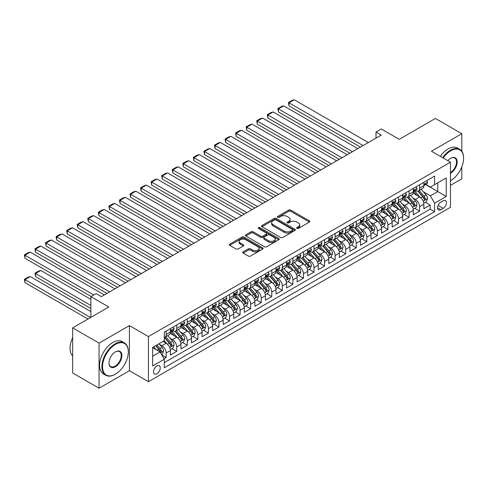 <?xml version="1.0" encoding="UTF-8"?>
<svg xmlns="http://www.w3.org/2000/svg" width="488" height="488" viewBox="0 0 488 488"><rect width="100%" height="100%" fill="white"/><g stroke="black" fill="none" stroke-linecap="round" stroke-linejoin="round"><path stroke-width="0.73" d="M296.936 228.427A1.025 0.592 0 0 0 298.388 228.427L309.398 222.064A1.464 0.848 0 0 0 309.831 221.467A1.464 0.848 0 0 0 309.398 220.869L290.744 210.096A1.464 0.848 0 0 0 288.67 210.096L277.654 216.459A1.025 0.592 0 0 0 277.355 216.873A1.025 0.592 0 0 0 277.654 217.294A1.025 0.592 0 0 0 279.106 217.294L280.533 216.471A4.691 2.708 0 0 1 287.17 216.471L288.719 217.367A4.691 2.708 0 0 1 290.098 219.283A4.691 2.708 0 0 1 288.719 221.198L287.298 222.022A1.025 0.592 0 0 0 286.999 222.443A1.025 0.592 0 0 0 287.298 222.857A1.025 0.592 0 0 0 288.75 222.857L290.171 222.034A4.691 2.708 0 0 1 296.808 222.034L298.363 222.937A4.691 2.708 0 0 1 299.736 224.846A4.691 2.708 0 0 1 298.363 226.761L296.936 227.585A1.025 0.592 0 0 0 296.637 228.006A1.025 0.592 0 0 0 296.936 228.427L296.936 227.585M156.88 373.759A4.776 2.757 120 0 0 160.003 369.544A4.776 2.757 120 0 0 159.265 365.719A4.776 2.757 120 0 0 156.88 365.951A4.776 2.757 120 0 0 153.757 370.166A4.776 2.757 120 0 0 154.489 373.991A4.776 2.757 120 0 0 156.88 373.759M243.164 251.869A1.464 0.848 0 0 0 242.737 252.467A1.464 0.848 0 0 0 243.164 253.065L248.398 256.09A1.464 0.848 0 0 0 250.472 256.09L262.703 249.026A1.464 0.848 0 0 0 263.136 248.429A1.464 0.848 0 0 0 262.703 247.831L244.049 237.058A1.464 0.848 0 0 0 241.975 237.058L229.744 244.116A1.464 0.848 0 0 0 229.311 244.72A1.464 0.848 0 0 0 229.744 245.318L236.064 248.965A1.464 0.848 0 0 0 238.138 248.965L243.372 245.946A1.464 0.848 0 0 0 243.799 245.348A1.464 0.848 0 0 0 243.372 244.75L240.236 242.939A3.922 2.263 0 0 1 239.089 241.334A3.922 2.263 0 0 1 241.511 239.242A3.922 2.263 0 0 1 245.781 239.736L258.067 246.824A3.922 2.263 0 0 1 259.213 248.429A3.922 2.263 0 0 1 256.792 250.521A3.922 2.263 0 0 1 252.522 250.027L250.472 248.849A1.464 0.848 0 0 0 248.398 248.849L243.164 251.869L243.164 253.065M461.807 151.256L461.807 133.694L435.406 118.45L399.233 139.33L381.28 128.966L376.004 132.016L381.28 135.066L101.437 296.631L96.154 293.581L90.878 296.631L90.878 317.359M99.058 343.119L99.058 388.235L129.424 370.709L129.424 325.594L99.058 343.119L72.663 327.875L108.83 306.995L90.878 296.631M129.424 325.594L148.431 336.567L450.454 162.193L450.454 207.315L148.431 381.683L148.431 336.567M461.807 133.694L431.447 151.219L450.454 162.193M280.637 237.479A1.464 0.848 0 0 0 282.711 237.479L294.941 230.415A1.464 0.848 0 0 0 295.368 229.817A1.464 0.848 0 0 0 294.941 229.22L276.281 218.447A1.464 0.848 0 0 0 274.207 218.447L261.977 225.505A1.464 0.848 0 0 0 261.55 226.103A1.464 0.848 0 0 0 261.977 226.706L280.637 237.479M258.811 228.646A1.025 0.592 0 0 1 259.854 228.793L259.854 227.573L278.825 238.522A1.464 0.848 0 0 1 279.252 239.12A1.464 0.848 0 0 1 278.825 239.718L266.588 246.782A1.464 0.848 0 0 1 264.52 246.782L245.861 236.009L245.861 234.813A1.464 0.848 0 0 0 245.434 235.411A1.464 0.848 0 0 0 245.861 236.009M245.861 234.813L251.094 231.788A1.464 0.848 0 0 1 253.168 231.788L260.732 236.161A1.464 0.848 0 0 0 262.806 236.161L266.283 234.155A1.464 0.848 0 0 0 266.71 233.557A1.464 0.848 0 0 0 266.283 232.959L258.402 228.408A1.025 0.592 0 0 1 258.103 227.994A1.025 0.592 0 0 1 258.738 227.445A1.025 0.592 0 0 1 259.854 227.573M99.058 388.235L72.663 372.997L72.663 327.875M450.454 185.361L461.807 178.809L461.807 166.872M163.98 358.741L166.17 357.478L161.79 354.947M159.295 344.18L161.949 345.711A5.972 3.447 60 0 1 166.17 353.025L170.397 350.591L170.397 355.038L176.729 351.384L171.929 348.609M169.855 338.086L172.508 339.618A5.972 3.447 60 0 1 176.729 346.931L180.956 344.491L180.956 348.944L187.294 345.284L182.488 342.509M180.414 331.986L183.067 333.517A5.972 3.447 60 0 1 187.294 340.831L191.516 338.397L191.516 342.844L197.853 339.19L193.047 336.415M190.979 325.892L193.626 327.424A5.972 3.447 60 0 1 197.853 334.738L202.075 332.298L202.075 336.75L208.413 333.09L203.606 330.315M201.538 319.793L204.185 321.324A5.972 3.447 60 0 1 208.413 328.637L212.634 326.204L212.634 330.65L218.972 326.997L214.165 324.221M212.097 313.699L214.75 315.23A5.972 3.447 60 0 1 218.972 322.544L223.199 320.104L223.199 324.557L229.531 320.897L224.73 318.121M222.656 307.599L225.31 309.13A5.972 3.447 60 0 1 229.531 316.444L233.758 314.01L233.758 318.457L240.09 314.803L235.289 312.027M233.215 301.505L235.869 303.036A5.972 3.447 60 0 1 240.09 310.35L244.317 307.91L244.317 312.363L250.655 308.703L245.848 305.927M243.78 295.405L246.428 296.936A5.972 3.447 60 0 1 250.655 304.25L254.876 301.816L254.876 306.263L261.214 302.609L256.407 299.833M254.339 289.311L256.987 290.842A5.972 3.447 60 0 1 261.214 298.156L265.435 295.716L265.435 300.169L271.773 296.509L266.966 293.733M264.899 283.211L267.552 284.742A5.972 3.447 60 0 1 271.773 292.056L275.994 289.622L275.994 294.069L282.332 290.415L277.532 287.639M275.458 277.117L278.111 278.648A5.972 3.447 60 0 1 282.332 285.962L286.56 283.522L286.56 287.975L292.892 284.315L288.091 281.539M286.017 271.017L288.67 272.548A5.972 3.447 60 0 1 292.892 279.868L297.119 277.428L297.119 281.875L303.457 278.221L298.65 275.445M296.576 264.923L299.229 266.454A5.972 3.447 60 0 1 303.457 273.768L307.678 271.328L307.678 275.781L314.016 272.121L309.209 269.346M307.141 258.823L309.788 260.354A5.972 3.447 60 0 1 314.016 267.674L318.237 265.234L318.237 269.681L324.575 266.027L319.768 263.252M317.7 252.729L320.348 254.26A5.972 3.447 60 0 1 324.575 261.574L328.796 259.134L328.796 263.587L335.134 259.927L330.327 257.152M328.259 246.629L330.913 248.16A5.972 3.447 60 0 1 335.134 255.48L339.361 253.04L339.361 257.487L345.693 253.833L340.892 251.058M338.818 240.535L341.472 242.066A5.972 3.447 60 0 1 345.693 249.38L349.92 246.94L349.92 251.393L356.258 247.733L351.451 244.958M349.377 234.435L352.031 235.966A5.972 3.447 60 0 1 356.258 243.286L360.48 240.846L360.48 245.293L366.817 241.639L362.011 238.864M359.943 228.341L362.59 229.872A5.972 3.447 60 0 1 366.817 237.186L371.039 234.746L371.039 239.199L377.376 235.539L372.57 232.764M370.502 222.241L373.149 223.772A5.972 3.447 60 0 1 377.376 231.092L381.598 228.652L381.598 233.099L387.936 229.445L383.129 226.67M381.061 216.147L383.714 217.679A5.972 3.447 60 0 1 387.936 224.992L392.163 222.552L392.163 227.005L398.495 223.345L393.694 220.57M391.62 210.047L394.274 211.579A5.972 3.447 60 0 1 398.495 218.899L402.722 216.459L402.722 220.905L409.054 217.251L404.253 214.476M402.179 203.954L404.833 205.485A5.972 3.447 60 0 1 409.054 212.799L413.281 210.359L413.281 214.811L419.619 211.151L419.619 206.705A5.972 3.447 -120 0 0 415.392 199.385L412.738 197.853M414.812 208.376L419.619 211.151M170.397 350.591A5.972 3.447 -120 0 0 166.17 343.271L163.004 341.441M180.956 344.491A5.972 3.447 -120 0 0 176.729 337.178L170.202 333.408M191.516 338.397A5.972 3.447 -120 0 0 187.294 331.077L180.761 327.308M202.075 332.298A5.972 3.447 -120 0 0 197.853 324.984L191.32 321.214M212.634 326.204A5.972 3.447 -120 0 0 208.413 318.884L201.879 315.114M223.199 320.104A5.972 3.447 -120 0 0 218.972 312.79L212.439 309.02M233.758 314.01A5.972 3.447 -120 0 0 229.531 306.69L223.004 302.92M244.317 307.91A5.972 3.447 -120 0 0 240.09 300.596L233.563 296.826M254.876 301.816A5.972 3.447 -120 0 0 250.655 294.496L244.122 290.726M265.435 295.716A5.972 3.447 -120 0 0 261.214 288.402L254.681 284.632M275.994 289.622A5.972 3.447 -120 0 0 271.773 282.302L265.24 278.532M286.56 283.522A5.972 3.447 -120 0 0 282.332 276.208L275.805 272.438M297.119 277.428A5.972 3.447 -120 0 0 292.892 270.108L286.364 266.338M307.678 271.328A5.972 3.447 -120 0 0 303.457 264.014L296.924 260.244M318.237 265.234A5.972 3.447 -120 0 0 314.016 257.914L307.483 254.144M328.796 259.134A5.972 3.447 -120 0 0 324.575 251.82L318.042 248.05M339.361 253.04A5.972 3.447 -120 0 0 335.134 245.72L328.607 241.95M349.92 246.94A5.972 3.447 -120 0 0 345.693 239.626L339.166 235.856M360.48 240.846A5.972 3.447 -120 0 0 356.258 233.526L349.725 229.756M371.039 234.746A5.972 3.447 -120 0 0 366.817 227.432L360.284 223.663M381.598 228.652A5.972 3.447 -120 0 0 377.376 221.332L370.843 217.563M392.163 222.552A5.972 3.447 -120 0 0 387.936 215.239L381.402 211.469M402.722 216.459A5.972 3.447 -120 0 0 398.495 209.139L391.968 205.369M413.281 210.359A5.972 3.447 -120 0 0 409.054 203.045L402.527 199.275M443.165 200.788L440.841 202.13A4.63 2.672 120 0 0 437.815 206.21A4.63 2.672 120 0 0 438.529 209.919A4.63 2.672 120 0 0 440.841 209.688L443.165 208.352A4.63 2.672 120 0 0 446.191 204.271A4.63 2.672 120 0 0 445.483 200.562A4.63 2.672 120 0 0 443.165 200.788M152.653 356.197L160.046 351.927L164.273 359.247L164.273 367.781L434.613 211.701L434.613 203.167L430.385 195.853L423.303 191.76M164.273 359.247L152.653 365.951L152.653 347.419L164.273 340.709L164.273 332.175L434.613 176.095L434.613 184.629L446.227 177.925L446.227 196.457L434.613 203.167M172.453 330.803L172.508 330.834A5.972 3.447 60 0 0 175.497 331.132L179.718 328.692A5.972 3.447 -120 0 0 180.956 325.96L180.956 322.544M183.012 324.709L183.067 324.74A5.972 3.447 60 0 0 186.056 325.032L190.277 322.592A5.972 3.447 -120 0 0 191.516 319.86L191.516 316.444M193.571 318.609L193.626 318.64A5.972 3.447 60 0 0 196.615 318.939L200.836 316.498A5.972 3.447 -120 0 0 202.075 313.766L202.075 310.35M204.13 312.515L204.185 312.546A5.972 3.447 60 0 0 207.174 312.839L211.402 310.399A5.972 3.447 -120 0 0 212.634 307.666L212.634 304.25M214.696 306.415L214.75 306.446A5.972 3.447 60 0 0 217.733 306.745L221.961 304.305A5.972 3.447 -120 0 0 223.199 301.572L223.199 298.156M225.255 300.321L225.31 300.352A5.972 3.447 60 0 0 228.292 300.645L232.52 298.205A5.972 3.447 -120 0 0 233.758 295.472L233.758 292.056M235.814 294.221L235.869 294.252A5.972 3.447 60 0 0 238.858 294.551L243.079 292.111A5.972 3.447 -120 0 0 244.317 289.378L244.317 285.962M246.373 288.127L246.428 288.158A5.972 3.447 60 0 0 249.417 288.451L253.638 286.011A5.972 3.447 -120 0 0 254.876 283.278L254.876 279.862M256.932 282.027L256.987 282.058A5.972 3.447 60 0 0 259.976 282.357L264.197 279.917A5.972 3.447 -120 0 0 265.435 277.184L265.435 273.768M267.491 275.933L267.552 275.964A5.972 3.447 60 0 0 270.535 276.257L274.762 273.823A5.972 3.447 -120 0 0 275.994 271.084L275.994 267.668M278.056 269.834L278.111 269.864A5.972 3.447 60 0 0 281.094 270.163L285.321 267.723A5.972 3.447 -120 0 0 286.56 264.99L286.56 261.574M288.615 263.74L288.67 263.77A5.972 3.447 60 0 0 291.659 264.063L295.88 261.629A5.972 3.447 -120 0 0 297.119 258.89L297.119 255.474M299.174 257.64L299.229 257.67A5.972 3.447 60 0 0 302.218 257.969L306.44 255.529A5.972 3.447 -120 0 0 307.678 252.796L307.678 249.38M309.734 251.546L309.788 251.576A5.972 3.447 60 0 0 312.777 251.869L316.999 249.435A5.972 3.447 -120 0 0 318.237 246.696L318.237 243.286M320.293 245.446L320.348 245.476A5.972 3.447 60 0 0 323.337 245.775L327.564 243.335A5.972 3.447 -120 0 0 328.796 240.602L328.796 237.186M330.858 239.352L330.913 239.382A5.972 3.447 60 0 0 333.896 239.675L338.123 237.241A5.972 3.447 -120 0 0 339.361 234.502L339.361 231.092M341.417 233.252L341.472 233.282A5.972 3.447 60 0 0 344.455 233.581L348.682 231.141A5.972 3.447 -120 0 0 349.92 228.408L349.92 224.992M351.976 227.158L352.031 227.188A5.972 3.447 60 0 0 355.02 227.481L359.241 225.047A5.972 3.447 -120 0 0 360.48 222.308L360.48 218.899M362.535 221.058L362.59 221.088A5.972 3.447 60 0 0 365.579 221.387L369.8 218.947A5.972 3.447 -120 0 0 371.039 216.214L371.039 212.799M373.094 214.964L373.149 214.994A5.972 3.447 60 0 0 376.138 215.287L380.365 212.853A5.972 3.447 -120 0 0 381.598 210.114L381.598 206.705M383.66 208.864L383.714 208.894A5.972 3.447 60 0 0 386.697 209.193L390.925 206.753A5.972 3.447 -120 0 0 392.163 204.021L392.163 200.605M394.219 202.77L394.274 202.801A5.972 3.447 60 0 0 397.256 203.093L401.484 200.659A5.972 3.447 -120 0 0 402.722 197.921L402.722 194.511M404.778 196.67L404.833 196.701A5.972 3.447 60 0 0 407.822 196.999L412.043 194.559A5.972 3.447 -120 0 0 413.281 191.827L413.281 188.411M164.273 362.663L430.178 209.139L430.178 205.058L423.84 208.711L423.84 204.265A5.972 3.447 -120 0 0 419.619 196.945L413.086 193.175M415.337 190.576L415.392 190.607A5.972 3.447 -120 0 0 418.381 190.899A5.972 3.447 -120 0 0 419.619 188.167L419.619 184.751M418.381 190.899L422.602 188.466A5.972 3.447 -120 0 0 423.84 185.727L423.84 182.317M166.17 331.077L166.17 334.493A5.972 3.447 60 0 1 164.932 337.226A5.972 3.447 60 0 1 164.273 337.47M164.932 337.226L169.159 334.786A5.972 3.447 -120 0 0 170.397 332.053L170.397 328.637M176.729 324.984L176.729 328.394A5.972 3.447 60 0 1 175.497 331.132M187.294 318.884L187.294 322.3A5.972 3.447 60 0 1 186.056 325.032M197.853 312.79L197.853 316.2A5.972 3.447 60 0 1 196.615 318.939M208.413 306.69L208.413 310.106A5.972 3.447 60 0 1 207.174 312.839M218.972 300.596L218.972 304.006A5.972 3.447 60 0 1 217.733 306.745M229.531 294.496L229.531 297.912A5.972 3.447 60 0 1 228.292 300.645M240.09 288.402L240.09 291.812A5.972 3.447 60 0 1 238.858 294.551M250.655 282.302L250.655 285.718A5.972 3.447 60 0 1 249.417 288.451M261.214 276.208L261.214 279.618A5.972 3.447 60 0 1 259.976 282.357M271.773 270.108L271.773 273.524A5.972 3.447 60 0 1 270.535 276.257M282.332 264.014L282.332 267.43A5.972 3.447 60 0 1 281.094 270.163M292.892 257.914L292.892 261.33A5.972 3.447 60 0 1 291.659 264.063M303.457 251.82L303.457 255.236A5.972 3.447 60 0 1 302.218 257.969M314.016 245.72L314.016 249.136A5.972 3.447 60 0 1 312.777 251.869M324.575 239.626L324.575 243.042A5.972 3.447 60 0 1 323.337 245.775M335.134 233.526L335.134 236.942A5.972 3.447 60 0 1 333.896 239.675M345.693 227.432L345.693 230.848A5.972 3.447 60 0 1 344.455 233.581M356.258 221.332L356.258 224.748A5.972 3.447 60 0 1 355.02 227.481M366.817 215.239L366.817 218.654A5.972 3.447 60 0 1 365.579 221.387M377.376 209.139L377.376 212.554A5.972 3.447 60 0 1 376.138 215.287M387.936 203.045L387.936 206.461A5.972 3.447 60 0 1 386.697 209.193M398.495 196.945L398.495 200.361A5.972 3.447 60 0 1 397.256 203.093M409.054 190.851L409.054 194.267A5.972 3.447 60 0 1 407.822 196.999M409.054 212.799L409.054 217.251M398.495 218.899L398.495 223.345M387.936 224.992L387.936 229.445M377.376 231.092L377.376 235.539M366.817 237.186L366.817 241.639M356.258 243.286L356.258 247.733M345.693 249.38L345.693 253.833M335.134 255.48L335.134 259.927M324.575 261.574L324.575 266.027M314.016 267.674L314.016 272.121M303.457 273.768L303.457 278.221M292.892 279.868L292.892 284.315M282.332 285.962L282.332 290.415M271.773 292.056L271.773 296.509M261.214 298.156L261.214 302.609M250.655 304.25L250.655 308.703M240.09 310.35L240.09 314.803M229.531 316.444L229.531 320.897M218.972 322.544L218.972 326.997M208.413 328.637L208.413 333.09M197.853 334.738L197.853 339.19M187.294 340.831L187.294 345.284M176.729 346.931L176.729 351.384M166.17 353.025L166.17 357.478M160.046 351.927L152.653 347.663M430.385 195.853L437.779 191.583L437.779 182.805L446.227 177.925M425.688 184.598L446.227 196.457M425.896 184.476L430.385 187.069L434.613 184.629M129.424 370.709L148.431 381.683M376.004 132.016L376.004 138.11M425.371 202.282L430.178 205.058M430.178 209.139L434.613 211.701M297.344 228.567L298.363 227.981A4.691 2.708 0 0 0 299.736 226.066L299.736 224.846M290.098 219.283L290.098 220.503A4.691 2.708 0 0 1 288.719 222.418L287.707 223.004M309.398 220.869L309.398 222.064L290.744 211.316A1.464 0.848 0 0 0 288.67 211.316L278.069 217.441M294.941 229.22L294.941 230.415L276.281 219.667A1.464 0.848 0 0 0 274.207 219.667L261.995 226.713M292.349 230.232A1.025 0.592 0 0 0 292.647 229.817A1.025 0.592 0 0 0 292.349 229.397L275.97 219.942A1.025 0.592 0 0 0 274.518 219.942L273.018 220.808A4.691 2.708 0 0 0 271.645 222.723A4.691 2.708 0 0 0 273.018 224.639L284.211 231.105A4.691 2.708 0 0 0 290.848 231.105L292.349 230.232L292.349 231.452A1.025 0.592 0 0 0 292.647 231.037L292.647 229.817M271.645 222.723L271.645 223.943A4.691 2.708 0 0 0 273.018 225.859L273.018 224.639M292.349 231.452L290.848 232.325A4.691 2.708 0 0 1 284.211 232.325L273.018 225.859M245.879 236.021L251.094 233.008L251.094 231.788M266.71 233.557L266.71 234.777A1.464 0.848 0 0 1 266.283 235.375L262.806 237.381A1.464 0.848 0 0 1 260.732 237.381L253.168 233.008A1.464 0.848 0 0 0 251.094 233.008M259.854 228.793L278.8 239.73M268.589 240.694A3.922 2.263 0 0 0 272.859 241.182A3.922 2.263 0 0 0 275.281 239.089A3.922 2.263 0 0 0 274.134 237.491L269.803 234.99A1.464 0.848 0 0 0 267.729 234.99L264.258 236.997A1.464 0.848 0 0 0 263.831 237.595A1.464 0.848 0 0 0 264.258 238.193L268.589 240.694L268.589 241.914A3.922 2.263 0 0 0 272.859 242.402A3.922 2.263 0 0 0 275.281 240.309L275.281 239.089M263.831 237.595L263.831 238.815A1.464 0.848 0 0 0 264.258 239.413L264.258 238.193M268.589 241.914L264.258 239.413M259.213 248.429L259.213 249.649A3.922 2.263 0 0 1 256.792 251.741A3.922 2.263 0 0 1 252.522 251.247L250.472 250.063A1.464 0.848 0 0 0 248.398 250.063L243.183 253.077M239.089 241.334L239.089 242.554A3.922 2.263 0 0 0 240.236 244.159L240.236 242.939M243.372 244.75L243.372 245.946L240.236 244.159M262.703 247.831L262.703 249.026L244.049 238.278A1.464 0.848 0 0 0 241.975 238.278L229.763 245.33M423.755 203.215L426.481 201.642L427.537 198.592A3.959 2.288 -120 0 0 425.993 194.877L421.168 189.289M420.205 197.335L414.69 190.948M288.988 130.247L339.306 159.301L267.863 118.053L267.284 114.668L270.98 112.533L273.146 111.953L267.863 115.003L267.863 118.053M417.063 195.474L413.867 191.766A9.486 5.478 -120 0 0 413.568 191.436M417.844 191.119L422.724 196.768A3.959 2.288 60 0 1 424.133 199.494C424.725 200.287 425.152 200.043 425.402 198.762A3.959 2.288 -120 0 0 423.987 196.036L419.161 190.448M418.131 191.028L423.37 197.097A2.019 1.165 60 0 1 423.883 197.884L425.402 198.762M424.133 199.494L424.42 199.964M363.066 145.583L288.988 102.809L288.988 105.859L360.425 147.108M426.64 180.7L427.537 182.256A3.959 2.288 60 0 1 426.719 184.006L424.712 185.166A3.959 2.288 -120 0 0 425.402 184.251L425.316 183.903M368.349 142.533L294.264 99.766L288.988 102.809L288.408 102.474L292.105 100.339L294.264 99.766M423.974 185.349L423.987 185.349A3.959 2.288 -120 0 0 424.712 185.166M424.889 183.958L425.402 184.251C425.152 183.653 424.731 183.897 424.133 184.982A3.959 2.288 60 0 1 423.84 185.544M288.988 105.859L288.408 102.474M450.454 180.725A18.221 10.516 120 0 0 450.717 180.578L450.717 180.578A18.221 10.516 120 0 0 463.6 158.264A18.221 10.516 120 0 0 450.717 150.822A18.221 10.516 120 0 0 443.177 157.99M442.634 157.679A18.666 10.779 -60 0 1 450.4 150.273A18.666 10.779 -60 0 1 459.733 149.352A18.666 10.779 -60 0 1 463.6 157.899A18.666 10.779 -60 0 1 463.6 158.081M447.85 160.692A9.107 5.258 -60 0 1 450.717 158.264A9.107 5.258 -60 0 1 457.158 161.979A9.107 5.258 -60 0 1 450.717 173.136A9.107 5.258 -60 0 1 450.454 173.283M440.31 156.337A18.666 10.779 -60 0 1 448.075 148.931A18.666 10.779 -60 0 1 457.409 148.01L459.733 149.352M450.454 172.557A8.662 5.002 120 0 0 456.066 164.926A8.662 5.002 120 0 0 454.731 158.014A8.662 5.002 120 0 0 450.558 158.356M115.113 374.339L115.43 374.156A18.221 10.516 120 0 0 128.314 351.836A18.221 10.516 120 0 0 115.43 344.4A18.221 10.516 120 0 0 102.547 366.714A18.221 10.516 120 0 0 115.43 374.156L115.113 374.339A18.666 10.779 -60 0 1 105.78 375.26A18.666 10.779 -60 0 1 102.919 360.303A18.666 10.779 -60 0 1 115.113 343.851A18.666 10.779 -60 0 1 124.446 342.93A18.666 10.779 -60 0 1 128.314 351.476A18.666 10.779 -60 0 1 128.314 351.659M115.43 366.714A9.107 5.258 -60 0 1 108.989 362.999A9.107 5.258 -60 0 1 115.43 351.836L115.43 351.836A9.107 5.258 -60 0 1 121.872 355.557A9.107 5.258 -60 0 1 115.43 366.714M108.989 362.81A8.662 5.002 120 0 0 110.782 366.598A8.662 5.002 120 0 0 115.113 366.165A8.662 5.002 120 0 0 120.774 358.534A8.662 5.002 120 0 0 119.444 351.592A8.662 5.002 120 0 0 115.272 351.933M105.78 375.26L103.456 373.918A18.666 10.779 -60 0 1 100.595 358.961A18.666 10.779 -60 0 1 112.789 342.509A18.666 10.779 -60 0 1 122.122 341.588L124.446 342.93M72.663 355.923A18.666 10.779 -60 0 1 72.663 337.635M413.19 209.315L415.922 207.742L416.978 204.692A3.959 2.288 -120 0 0 415.434 200.977L410.609 195.389M409.645 203.429L404.131 197.048M278.428 136.341L328.747 165.395L257.304 124.147L256.725 120.768L260.421 118.633L262.587 118.053L257.304 121.103L257.304 124.147M406.504 201.568L403.301 197.866A9.486 5.478 -120 0 0 403.009 197.536M407.279 197.213L412.159 202.862A3.959 2.288 60 0 1 413.574 205.588C414.166 206.387 414.587 206.143 414.837 204.856A3.959 2.288 -120 0 0 413.428 202.13L408.602 196.548M407.565 197.121L412.811 203.191A2.019 1.165 60 0 1 413.318 203.984L414.837 204.856M413.574 205.588L413.861 206.058M402.63 215.409L405.363 213.835L406.419 210.786A3.959 2.288 -120 0 0 404.875 207.071L400.05 201.483M399.08 209.529L393.566 203.142M267.863 142.441L318.188 171.495L246.745 130.247L246.166 126.862L249.862 124.727L252.028 124.147L246.745 127.197L246.745 130.247M395.945 207.668L392.742 203.96A9.486 5.478 -120 0 0 392.45 203.63M396.72 203.313L401.6 208.962A3.959 2.288 60 0 1 403.015 211.688C403.606 212.481 404.027 212.237 404.277 210.956A3.959 2.288 -120 0 0 402.868 208.23L398.043 202.642M397.006 203.215L402.252 209.291A2.019 1.165 60 0 1 402.759 210.078L404.277 210.956M403.015 211.688L403.301 212.158M392.071 221.509L394.798 219.935L395.853 216.886A3.959 2.288 -120 0 0 394.316 213.171L389.491 207.583M388.521 215.623L383.007 209.242M257.304 148.535L307.623 177.589L236.186 136.341L235.606 132.962L239.303 130.827L241.469 130.247L236.186 133.297L236.186 136.341M385.386 213.762L382.183 210.06A9.486 5.478 -120 0 0 381.89 209.73M386.16 209.407L391.04 215.055A3.959 2.288 60 0 1 392.45 217.782C393.047 218.581 393.468 218.337 393.718 217.05A3.959 2.288 -120 0 0 392.309 214.323L387.484 208.742M386.447 209.315L391.693 215.385A2.019 1.165 60 0 1 392.2 216.178L393.718 217.05M392.45 217.782L392.742 218.252M381.512 227.603L384.239 226.029L385.294 222.979A3.959 2.288 -120 0 0 383.757 219.264L378.932 213.677M377.962 221.723L372.448 215.336M246.745 154.635L297.064 183.689M374.827 219.862L371.624 216.154A9.486 5.478 -120 0 0 371.331 215.824M375.601 215.507L380.481 221.155A3.959 2.288 60 0 1 381.89 223.882C382.488 224.675 382.909 224.431 383.159 223.15A3.959 2.288 -120 0 0 381.75 220.424L376.925 214.836M375.888 215.409L381.134 221.485A2.019 1.165 60 0 1 381.64 222.272L383.159 223.15M381.89 223.882L382.177 224.352M352.507 151.677L278.428 108.909L278.428 111.953L349.865 153.202M416.081 186.794L416.978 188.35A3.959 2.288 60 0 1 416.154 190.1L414.153 191.259A3.959 2.288 -120 0 0 414.837 190.351L414.757 189.997M357.789 148.626L283.705 105.859L278.428 108.909L277.843 108.574L281.539 106.439L283.705 105.859M413.415 191.442L413.428 191.442A3.959 2.288 -120 0 0 414.153 191.259M414.33 190.052L414.837 190.351C414.593 189.753 414.166 189.997 413.574 191.082A3.959 2.288 60 0 1 413.281 191.644M278.428 111.953L277.843 108.574M341.948 157.776L267.284 114.668M405.516 192.894L406.419 194.45A3.959 2.288 60 0 1 405.595 196.2L403.588 197.359A3.959 2.288 -120 0 0 404.277 196.444L404.198 196.097M347.224 154.726L273.146 111.953M402.85 197.542L402.868 197.542A3.959 2.288 -120 0 0 403.588 197.359M403.771 196.152L404.277 196.444C404.027 195.847 403.606 196.091 403.015 197.176A3.959 2.288 60 0 1 402.722 197.738M331.389 163.87L256.725 120.768M394.957 198.988L395.853 200.544A3.959 2.288 60 0 1 395.036 202.294L393.029 203.453A3.959 2.288 -120 0 0 393.718 202.544L393.633 202.191M336.665 160.82L262.587 118.053M392.291 203.636L392.309 203.636A3.959 2.288 -120 0 0 393.029 203.453M393.206 202.245L393.718 202.544C393.468 201.947 393.047 202.191 392.45 203.276A3.959 2.288 60 0 1 392.163 203.838M320.823 169.97L246.166 126.862M384.398 205.088L385.294 206.644A3.959 2.288 60 0 1 384.477 208.394L382.47 209.553A3.959 2.288 -120 0 0 383.159 208.638L383.074 208.291M326.106 166.92L252.028 124.147M381.732 209.736L381.75 209.736A3.959 2.288 -120 0 0 382.47 209.553M382.647 208.346L383.159 208.638C382.909 208.041 382.488 208.284 381.89 209.37A3.959 2.288 60 0 1 381.598 209.931M370.953 233.703L373.68 232.129L374.735 229.079A3.959 2.288 -120 0 0 373.192 225.364L368.367 219.777M367.403 227.817L361.889 221.436M236.186 160.729L286.505 189.783L215.068 148.535L214.482 145.156L218.179 143.021L220.344 142.441L215.068 145.491L215.068 148.535M364.261 225.956L361.065 222.254A9.486 5.478 -120 0 0 360.772 221.924M365.042 221.601L369.922 227.249A3.959 2.288 60 0 1 371.331 229.976C371.929 230.775 372.35 230.531 372.6 229.244A3.959 2.288 -120 0 0 371.185 226.517L366.36 220.936M365.329 221.509L370.569 227.579A2.019 1.165 60 0 1 371.081 228.372L372.6 229.244M371.331 229.976L371.618 230.446M310.264 176.064L235.606 132.962M373.839 211.182L374.735 212.737A3.959 2.288 60 0 1 373.918 214.488L371.911 215.647A3.959 2.288 -120 0 0 372.6 214.738L372.515 214.384M315.547 173.014L241.469 130.247M371.173 215.83L371.185 215.83A3.959 2.288 -120 0 0 371.911 215.647M372.088 214.439L372.6 214.738C372.35 214.141 371.929 214.384 371.331 215.464A3.959 2.288 60 0 1 371.039 216.031M360.388 239.797L363.121 238.223L364.176 235.173A3.959 2.288 -120 0 0 362.633 231.458L357.808 225.871M356.844 233.917L351.329 227.53M225.627 166.829L275.946 195.877L204.502 154.635L203.923 151.249L207.62 149.114L209.785 148.535L204.502 151.585L204.502 154.635M353.702 232.056L350.506 228.347A9.486 5.478 -120 0 0 350.207 228.018M354.477 227.701L359.363 233.349A3.959 2.288 60 0 1 360.772 236.076C361.364 236.869 361.791 236.625 362.041 235.344A3.959 2.288 -120 0 0 360.626 232.617L355.801 227.03M354.77 227.603L360.01 233.679A2.019 1.165 60 0 1 360.516 234.466L362.041 235.344M360.772 236.076L361.059 236.546M299.705 182.164L225.627 139.391L225.627 142.441L297.064 183.683M363.279 217.282L364.176 218.838A3.959 2.288 60 0 1 363.359 220.588L361.352 221.741A3.959 2.288 -120 0 0 362.041 220.832L361.956 220.478M304.988 179.114L230.903 136.341L225.627 139.391L225.047 139.056L228.738 136.921L230.903 136.341M360.614 221.93L360.626 221.93A3.959 2.288 -120 0 0 361.352 221.741M361.529 220.539L362.041 220.832C361.791 220.234 361.37 220.478 360.772 221.564A3.959 2.288 60 0 1 360.48 222.125M225.627 142.441L225.047 139.056M349.829 245.897L352.562 244.317L353.617 241.273A3.959 2.288 -120 0 0 352.074 237.558L347.249 231.971M346.285 240.011L340.77 233.624M215.068 172.923L265.387 201.977L193.943 160.729L193.364 157.349L197.06 155.214L199.226 154.635L193.943 157.685L193.943 160.729M343.143 238.15L339.941 234.447A9.486 5.478 -120 0 0 339.648 234.118M343.918 233.795L348.798 239.443A3.959 2.288 60 0 1 350.213 242.17C350.805 242.969 351.226 242.725 351.476 241.438A3.959 2.288 -120 0 0 350.067 238.711L345.242 233.13M344.205 233.703L349.451 239.773A2.019 1.165 60 0 1 349.957 240.566L351.476 241.438M350.213 242.17L350.5 242.64M289.146 188.258L214.482 145.156M352.72 223.376L353.617 224.931A3.959 2.288 60 0 1 352.793 226.682L350.787 227.841A3.959 2.288 -120 0 0 351.476 226.932L351.397 226.578M294.423 185.208L220.344 142.441M350.048 228.024L350.067 228.024A3.959 2.288 -120 0 0 350.787 227.841M350.97 226.633L351.476 226.932C351.232 226.334 350.805 226.578 350.213 227.658A3.959 2.288 60 0 1 349.92 228.225M339.27 251.991L341.996 250.417L343.052 247.367A3.959 2.288 -120 0 0 341.515 243.652L336.69 238.065M335.72 246.111L330.205 239.724M204.502 179.023L254.821 208.071L183.384 166.829L182.805 163.443L186.501 161.308L188.667 160.729L183.384 163.779L183.384 166.829M332.584 244.25L329.382 240.541A9.486 5.478 -120 0 0 329.089 240.212M333.359 239.895L338.239 245.543A3.959 2.288 60 0 1 339.648 248.27C340.246 249.063 340.667 248.819 340.917 247.538A3.959 2.288 -120 0 0 339.508 244.811L334.683 239.224M333.646 239.797L338.892 245.873A2.019 1.165 60 0 1 339.398 246.66L340.917 247.538M339.648 248.27L339.941 248.74M278.587 194.358L203.923 151.249M342.155 229.476L343.052 231.031A3.959 2.288 60 0 1 342.234 232.782L340.228 233.935A3.959 2.288 -120 0 0 340.917 233.026L340.837 232.672M283.863 191.308L209.785 148.535M339.489 234.124L339.508 234.124A3.959 2.288 -120 0 0 340.228 233.935M340.404 232.733L340.917 233.026C340.667 232.428 340.246 232.672 339.648 233.758A3.959 2.288 60 0 1 339.361 234.319M328.711 258.091L331.437 256.511L332.493 253.467A3.959 2.288 -120 0 0 330.955 249.752L326.13 244.165M325.16 252.204L319.646 245.818M193.943 185.117L244.262 214.171L172.825 172.923L172.246 169.543L175.942 167.408L178.102 166.829L172.825 169.879L172.825 172.923M322.025 250.344L318.823 246.641A9.486 5.478 -120 0 0 318.53 246.312M322.8 245.989L327.68 251.637A3.959 2.288 60 0 1 329.089 254.364C329.687 255.163 330.108 254.919 330.358 253.632A3.959 2.288 -120 0 0 328.949 250.905L324.123 245.324M323.087 245.897L328.332 251.967A2.019 1.165 60 0 1 328.839 252.76L330.358 253.632M329.089 254.364L329.376 254.834M268.022 200.452L193.364 157.349M331.596 235.57L332.493 237.125A3.959 2.288 60 0 1 331.675 238.876L329.668 240.035A3.959 2.288 -120 0 0 330.358 239.126L330.272 238.772M273.304 197.402L199.226 154.635M328.93 240.218L328.949 240.218A3.959 2.288 -120 0 0 329.668 240.035M329.845 238.827L330.358 239.126C330.108 238.528 329.687 238.772 329.089 239.852A3.959 2.288 60 0 1 328.796 240.419M318.152 264.185L320.878 262.611L321.934 259.561A3.959 2.288 -120 0 0 320.39 255.846L315.565 250.259M314.601 258.304L309.087 251.918M183.384 191.217L233.703 220.265L162.266 179.023L161.68 175.637L165.377 173.502L167.543 172.923L162.266 175.973L162.266 179.023M311.466 256.444L308.264 252.735A9.486 5.478 -120 0 0 307.971 252.406M312.241 252.089L317.121 257.737A3.959 2.288 60 0 1 318.53 260.464C319.128 261.257 319.548 261.013 319.799 259.732A3.959 2.288 -120 0 0 318.389 257.005L313.564 251.418M312.527 251.991L317.767 258.067A2.019 1.165 60 0 1 318.28 258.853L319.799 259.732M318.53 260.464L318.816 260.934M257.463 206.552L182.805 163.443M321.037 241.67L321.934 243.219A3.959 2.288 60 0 1 321.116 244.976L319.109 246.129A3.959 2.288 -120 0 0 319.799 245.22L319.713 244.866M262.745 203.502L188.667 160.729M318.371 246.318L318.389 246.318A3.959 2.288 -120 0 0 319.109 246.129M319.286 244.927L319.799 245.22C319.548 244.622 319.128 244.866 318.53 245.952A3.959 2.288 60 0 1 318.237 246.513M307.586 270.285L310.319 268.705L311.375 265.661A3.959 2.288 -120 0 0 309.831 261.94L305.006 256.359M304.042 264.398L298.528 258.012M172.825 197.311L223.144 226.365L151.701 185.117L151.121 181.737L154.818 179.602L156.984 179.023L151.701 182.073L151.701 185.117M300.901 262.538L297.704 258.835A9.486 5.478 -120 0 0 297.406 258.506M301.682 258.183L306.562 263.831A3.959 2.288 60 0 1 307.971 266.558C308.562 267.357 308.989 267.113 309.239 265.826A3.959 2.288 -120 0 0 307.824 263.099L302.999 257.518M301.968 258.091L307.208 264.161A2.019 1.165 60 0 1 307.721 264.947L309.239 265.826M307.971 266.558L308.257 267.027M246.904 212.646L172.246 169.543M310.478 247.764L311.375 249.319A3.959 2.288 60 0 1 310.557 251.07L308.55 252.229A3.959 2.288 -120 0 0 309.239 251.314L309.154 250.966M252.186 209.596L178.102 166.829M307.812 252.412L307.824 252.412A3.959 2.288 -120 0 0 308.55 252.229M308.727 251.021L309.239 251.314C308.989 250.722 308.569 250.966 307.971 252.046A3.959 2.288 60 0 1 307.678 252.613M297.027 276.379L299.76 274.805L300.815 271.755A3.959 2.288 -120 0 0 299.272 268.04L294.447 262.452M293.483 270.498L287.969 264.112M162.266 203.411L212.585 232.459L141.142 191.217L140.562 187.831L144.259 185.696L146.424 185.117L141.142 188.167L141.142 191.217M290.342 268.638L287.139 264.929A9.486 5.478 -120 0 0 286.846 264.6M291.116 264.282L295.996 269.931A3.959 2.288 60 0 1 297.412 272.658C298.003 273.451 298.424 273.207 298.674 271.926A3.959 2.288 -120 0 0 297.265 269.199L292.44 263.611M291.403 264.185L296.649 270.26A2.019 1.165 60 0 1 297.155 271.047L298.674 271.926M297.412 272.658L297.698 273.127M236.344 218.746L161.68 175.637M299.919 253.864L300.815 255.413A3.959 2.288 60 0 1 299.992 257.17L297.985 258.323A3.959 2.288 -120 0 0 298.674 257.414L298.595 257.06M241.621 215.696L167.543 172.923M297.253 258.512L297.265 258.512A3.959 2.288 -120 0 0 297.985 258.323M298.168 257.121L298.674 257.414C298.43 256.816 298.003 257.06 297.412 258.146A3.959 2.288 60 0 1 297.119 258.707M286.468 282.479L289.195 280.899L290.256 277.855A3.959 2.288 -120 0 0 288.713 274.134L283.888 268.553M282.918 276.592L277.404 270.206M151.701 209.504L202.02 238.559L130.583 197.311L130.003 193.931L133.7 191.796L135.865 191.217L130.583 194.267L130.583 197.311M279.783 274.732L276.58 271.029A9.486 5.478 -120 0 0 276.287 270.7M280.557 270.376L285.437 276.025A3.959 2.288 60 0 1 286.853 278.752C287.444 279.551 287.865 279.307 288.115 278.02A3.959 2.288 -120 0 0 286.706 275.293L281.881 269.712M280.844 270.285L286.09 276.354A2.019 1.165 60 0 1 286.596 277.141L288.115 278.02M286.853 278.752L287.139 279.221M225.785 224.84L151.121 181.737M289.353 259.958L290.256 261.513A3.959 2.288 60 0 1 289.433 263.264L287.426 264.423A3.959 2.288 -120 0 0 288.115 263.508L288.036 263.16M231.062 221.79L156.984 179.023M286.688 264.606L286.706 264.606A3.959 2.288 -120 0 0 287.426 264.423M287.603 263.215L288.115 263.508C287.865 262.916 287.444 263.16 286.853 264.24A3.959 2.288 60 0 1 286.56 264.807M275.909 288.573L278.636 286.999L279.691 283.949A3.959 2.288 -120 0 0 278.154 280.234L273.329 274.646M272.359 282.692L266.844 276.306M141.142 215.605L191.461 244.653L120.024 203.411L119.444 200.025L123.141 197.89L125.3 197.311L120.024 200.361L120.024 203.411M269.224 280.832L266.021 277.123A9.486 5.478 -120 0 0 265.728 276.794M269.998 276.476L274.878 282.125A3.959 2.288 60 0 1 276.287 284.852C276.885 285.645 277.306 285.401 277.556 284.12A3.959 2.288 -120 0 0 276.147 281.393L271.322 275.805M270.285 276.379L275.531 282.454A2.019 1.165 60 0 1 276.037 283.241L277.556 284.12M276.287 284.852L276.58 285.321M215.226 230.94L140.562 187.831M278.794 266.058L279.691 267.607A3.959 2.288 60 0 1 278.874 269.364L276.867 270.517A3.959 2.288 -120 0 0 277.556 269.608L277.471 269.254M220.503 227.89L146.424 185.117M276.129 270.706L276.147 270.706A3.959 2.288 -120 0 0 276.867 270.517M277.044 269.315L277.556 269.608C277.306 269.01 276.885 269.254 276.287 270.34A3.959 2.288 60 0 1 275.994 270.901M265.35 294.673L268.077 293.093L269.132 290.049A3.959 2.288 -120 0 0 267.595 286.328L262.77 280.746M261.8 288.786L256.285 282.399M130.583 221.698L180.902 250.753L109.464 209.504L108.879 206.125L112.576 203.99L114.741 203.411L109.464 206.461L109.464 209.504M258.664 286.926L255.462 283.223A9.486 5.478 -120 0 0 255.169 282.894M259.439 282.57L264.319 288.219A3.959 2.288 60 0 1 265.728 290.946C266.326 291.745 266.747 291.501 266.997 290.214A3.959 2.288 -120 0 0 265.588 287.487L260.763 281.905M259.726 282.479L264.966 288.548A2.019 1.165 60 0 1 265.478 289.335L266.997 290.214M265.728 290.946L266.015 291.415M204.661 237.034L130.003 193.931M268.235 272.151L269.132 273.707A3.959 2.288 60 0 1 268.315 275.458L266.308 276.617A3.959 2.288 -120 0 0 266.997 275.702L266.912 275.354M209.944 233.984L135.865 191.217M265.57 276.8L265.588 276.8A3.959 2.288 -120 0 0 266.308 276.617M266.485 275.409L266.997 275.702C266.747 275.11 266.326 275.354 265.728 276.434A3.959 2.288 60 0 1 265.435 277.001M254.791 300.767L257.518 299.193L258.573 296.143A3.959 2.288 -120 0 0 257.03 292.428L252.204 286.84M251.241 294.886L245.726 288.5M120.024 227.798L170.343 256.847L98.905 215.605L98.32 212.219L102.016 210.084L104.182 209.504L98.905 212.554L98.905 215.605M248.099 293.026L244.903 289.317A9.486 5.478 -120 0 0 244.61 288.988M248.88 288.664L253.76 294.319A3.959 2.288 60 0 1 255.169 297.046C255.761 297.839 256.188 297.595 256.438 296.314A3.959 2.288 -120 0 0 255.023 293.587L250.198 287.999M249.167 288.573L254.407 294.648A2.019 1.165 60 0 1 254.919 295.435L256.438 296.314M255.169 297.046L255.456 297.515M194.102 243.134L119.444 200.025M257.676 278.251L258.573 279.801A3.959 2.288 60 0 1 257.755 281.552L255.749 282.711A3.959 2.288 -120 0 0 256.438 281.802L256.353 281.448M199.385 240.084L125.3 197.311M255.011 282.9L255.023 282.9A3.959 2.288 -120 0 0 255.749 282.711M255.925 281.509L256.438 281.802C256.188 281.204 255.767 281.448 255.169 282.534A3.959 2.288 60 0 1 254.876 283.095M244.226 306.867L246.959 305.287L248.014 302.243A3.959 2.288 -120 0 0 246.471 298.522L241.645 292.94M240.682 300.98L235.167 294.593M109.464 233.892L159.783 262.947L88.34 221.698L87.761 218.319L91.457 216.184L93.623 215.605L88.34 218.654L88.34 221.698M237.54 299.12L234.344 295.417A9.486 5.478 -120 0 0 234.045 295.087M238.315 294.764L243.195 300.413A3.959 2.288 60 0 1 244.61 303.139C245.202 303.939 245.629 303.695 245.879 302.407A3.959 2.288 -120 0 0 244.464 299.681L239.639 294.099M238.601 294.673L243.847 300.742A2.019 1.165 60 0 1 244.354 301.529L245.879 302.407M244.61 303.139L244.897 303.609M183.543 249.228L108.879 206.125M247.117 284.345L248.014 285.901A3.959 2.288 60 0 1 247.19 287.652L245.189 288.811A3.959 2.288 -120 0 0 245.879 287.896L245.793 287.548M188.826 246.178L114.741 203.411M244.451 288.994L244.464 288.994A3.959 2.288 -120 0 0 245.189 288.811M245.366 287.603L245.879 287.896C245.629 287.304 245.202 287.548 244.61 288.628A3.959 2.288 60 0 1 244.317 289.195M233.667 312.96L236.399 311.387L237.455 308.337A3.959 2.288 -120 0 0 235.911 304.622L231.086 299.034M230.116 307.08L224.602 300.693M98.905 239.992L149.224 269.041L77.781 227.798L77.202 224.413L80.898 222.278L83.064 221.698L77.781 224.748L77.781 227.798M226.981 305.22L223.779 301.511A9.486 5.478 -120 0 0 223.486 301.181M227.756 300.858L232.636 306.513A3.959 2.288 60 0 1 234.051 309.239C234.643 310.032 235.064 309.788 235.314 308.507A3.959 2.288 -120 0 0 233.904 305.781L229.079 300.193M228.042 300.767L233.288 306.842A2.019 1.165 60 0 1 233.795 307.629L235.314 308.507M234.051 309.239L234.338 309.709M172.984 255.328L98.32 212.219M236.558 290.445L237.455 291.995A3.959 2.288 60 0 1 236.631 293.745L234.624 294.904A3.959 2.288 -120 0 0 235.314 293.996L235.234 293.642M178.26 252.278L104.182 209.504M233.886 295.094L233.904 295.094A3.959 2.288 -120 0 0 234.624 294.904M234.807 293.703L235.314 293.996C235.07 293.398 234.643 293.642 234.051 294.728A3.959 2.288 60 0 1 233.758 295.289M223.107 319.06L225.834 317.481L226.889 314.437A3.959 2.288 -120 0 0 225.352 310.716L220.527 305.134M219.557 313.174L214.043 306.787M88.34 246.086L138.659 275.14L67.222 233.892L66.642 230.513L70.339 228.378L72.505 227.798L67.222 230.848L67.222 233.892M216.422 311.314L213.219 307.611A9.486 5.478 -120 0 0 212.927 307.281M217.197 306.958L222.077 312.607A3.959 2.288 60 0 1 223.486 315.333C224.084 316.132 224.504 315.889 224.754 314.601A3.959 2.288 -120 0 0 223.345 311.875L218.52 306.293M217.483 306.867L222.729 312.936A2.019 1.165 60 0 1 223.236 313.723L224.754 314.601M223.486 315.333L223.779 315.803M162.425 261.422L87.761 218.319M225.993 296.539L226.889 298.095A3.959 2.288 60 0 1 226.072 299.846L224.065 301.005A3.959 2.288 -120 0 0 224.754 300.089L224.669 299.742M167.701 258.372L93.623 215.605M223.327 301.188L223.345 301.188A3.959 2.288 -120 0 0 224.065 301.005M224.242 299.797L224.754 300.089C224.504 299.498 224.084 299.742 223.486 300.821A3.959 2.288 60 0 1 223.199 301.389M212.548 325.154L215.275 323.581L216.33 320.531A3.959 2.288 -120 0 0 214.793 316.816L209.968 311.228M208.998 319.274L203.484 312.887M77.781 252.186L128.1 281.234L56.663 239.992L56.083 236.607L59.774 234.472L61.939 233.892L56.663 236.942L56.663 239.992M205.863 317.413L202.66 313.705A9.486 5.478 -120 0 0 202.368 313.375M206.637 313.052L211.517 318.707A3.959 2.288 60 0 1 212.927 321.433C213.524 322.226 213.945 321.982 214.195 320.701A3.959 2.288 -120 0 0 212.786 317.975L207.961 312.387M206.924 312.96L212.17 319.036A2.019 1.165 60 0 1 212.676 319.823L214.195 320.701M212.927 321.433L213.213 321.903M151.859 267.515L77.202 224.413M215.434 302.639L216.33 304.189A3.959 2.288 60 0 1 215.513 305.939L213.506 307.098A3.959 2.288 -120 0 0 214.195 306.19L214.11 305.836M157.142 264.472L83.064 221.698M212.768 307.287L212.786 307.287A3.959 2.288 -120 0 0 213.506 307.098M213.683 305.897L214.195 306.19C213.945 305.592 213.524 305.836 212.927 306.921A3.959 2.288 60 0 1 212.634 307.483M201.989 331.254L204.716 329.675L205.771 326.631A3.959 2.288 -120 0 0 204.228 322.91L199.403 317.328M198.439 325.368L192.925 318.981M67.222 258.28L117.541 287.334L46.104 246.086L45.518 242.707L49.215 240.572L51.38 239.992L46.104 243.042L46.104 246.086M195.298 323.507L192.101 319.805A9.486 5.478 -120 0 0 191.808 319.475M196.078 319.152L200.958 324.801A3.959 2.288 60 0 1 202.368 327.527C202.965 328.326 203.386 328.082 203.636 326.795A3.959 2.288 -120 0 0 202.221 324.069L197.396 318.487M196.365 319.06L201.605 325.13A2.019 1.165 60 0 1 202.117 325.917L203.636 326.795M202.368 327.527L202.654 327.997M141.3 273.615L66.642 230.513M204.875 308.733L205.771 310.289A3.959 2.288 60 0 1 204.954 312.039L202.947 313.198A3.959 2.288 -120 0 0 203.636 312.283L203.551 311.936M146.583 270.565L72.505 227.798M202.209 313.381L202.221 313.381A3.959 2.288 -120 0 0 202.947 313.198M203.124 311.991L203.636 312.283C203.386 311.692 202.965 311.936 202.368 313.015A3.959 2.288 60 0 1 202.075 313.583M191.424 337.348L194.157 335.775L195.212 332.725A3.959 2.288 -120 0 0 193.669 329.01L188.844 323.422M187.88 331.468L182.366 325.081M56.663 264.38L106.982 293.428L35.539 252.186L34.959 248.801L38.656 246.666L40.821 246.086L35.539 249.136L35.539 252.186M184.739 329.607L181.542 325.899A9.486 5.478 -120 0 0 181.243 325.569M185.513 325.246L190.399 330.901A3.959 2.288 60 0 1 191.808 333.627C192.4 334.42 192.827 334.176 193.077 332.895A3.959 2.288 -120 0 0 191.662 330.169L186.837 324.581M185.806 325.154L191.046 331.23A2.019 1.165 60 0 1 191.552 332.017L193.077 332.895M191.808 333.627L192.095 334.097M130.741 279.709L56.083 236.607M194.316 314.833L195.212 316.383A3.959 2.288 60 0 1 194.395 318.133L192.388 319.292A3.959 2.288 -120 0 0 193.077 318.383L192.992 318.03M136.024 276.666L61.939 233.892M191.65 319.481L191.662 319.481A3.959 2.288 -120 0 0 192.388 319.292M192.565 318.091L193.077 318.383C192.827 317.786 192.406 318.03 191.808 319.115A3.959 2.288 60 0 1 191.516 319.677M180.865 343.448L183.598 341.868L184.653 338.825A3.959 2.288 -120 0 0 183.11 335.103L178.285 329.522M177.321 337.562L171.806 331.175M46.104 270.474L91.14 296.478L24.98 258.28L24.4 254.901L28.097 252.766L30.262 252.186L24.98 255.236L24.98 258.28M174.179 335.701L170.977 331.999A9.486 5.478 -120 0 0 170.684 331.669M174.954 331.346L179.834 336.995A3.959 2.288 60 0 1 181.249 339.721C181.841 340.52 182.262 340.276 182.512 338.989A3.959 2.288 -120 0 0 181.103 336.262L176.278 330.675M175.241 331.254L180.487 337.324A2.019 1.165 60 0 1 180.993 338.111L182.512 338.989M181.249 339.721L181.536 340.191M120.182 285.809L45.518 242.707M183.756 320.927L184.653 322.483A3.959 2.288 60 0 1 183.83 324.233L181.823 325.392A3.959 2.288 -120 0 0 182.512 324.477L182.433 324.13M125.459 282.759L51.38 239.992M181.085 325.575L181.103 325.575A3.959 2.288 -120 0 0 181.823 325.392M182.006 324.185L182.512 324.477C182.268 323.886 181.841 324.13 181.249 325.209A3.959 2.288 60 0 1 180.956 325.777M170.306 349.542L173.033 347.968L174.088 344.918A3.959 2.288 -120 0 0 172.551 341.204L167.726 335.616M90.878 305.47L35.539 273.524L40.821 270.474L90.878 299.376M166.756 343.662L164.23 340.734M35.539 276.574L34.959 273.189L35.539 273.524L35.539 276.574L90.878 308.52M163.62 341.801L163.212 341.325M164.395 337.44L169.275 343.095A3.959 2.288 60 0 1 170.684 345.821C171.282 346.614 171.703 346.37 171.953 345.089A3.959 2.288 -120 0 0 170.544 342.363L165.719 336.775M164.682 337.348L169.928 343.424A2.019 1.165 60 0 1 170.434 344.211L171.953 345.089M170.684 345.821L170.977 346.291M34.959 273.189L38.656 271.053L40.821 270.474M109.623 291.903L34.959 248.801M173.191 327.027L174.088 328.576A3.959 2.288 60 0 1 173.27 330.327L171.264 331.486A3.959 2.288 -120 0 0 171.953 330.577L171.874 330.224M114.9 288.859L40.821 246.086M170.525 331.675L170.544 331.675A3.959 2.288 -120 0 0 171.264 331.486M171.441 330.285L171.953 330.577C171.703 329.98 171.282 330.224 170.684 331.309A3.959 2.288 60 0 1 170.397 331.87M161.577 354.581L162.474 354.062L163.529 351.018A3.959 2.288 -120 0 0 161.992 347.297L158.954 343.784M90.609 317.511L24.98 279.624L30.262 276.574L90.878 311.57M156.117 349.664L153.671 346.834M24.98 282.668L24.4 279.288L24.98 279.624L24.98 282.668L87.974 319.036M153.061 347.895L152.653 347.425M155.678 345.675L158.716 349.188A3.959 2.288 60 0 1 160.125 351.915C160.723 352.714 161.144 352.47 161.394 351.183A3.959 2.288 -120 0 0 159.985 348.456L156.947 344.943M155.922 345.528L159.369 349.518A2.019 1.165 60 0 1 159.875 350.305L161.394 351.183M160.125 351.915L160.412 352.385M24.4 279.288L28.097 277.154L30.262 276.574M93.781 294.953L24.4 254.901M104.341 294.953L30.262 252.186M161.949 345.711L166.17 343.271M172.508 339.618L176.729 337.178M183.067 333.517L187.294 331.077M193.626 327.424L197.853 324.984M204.185 321.324L208.413 318.884M214.75 315.23L218.972 312.79M225.31 309.13L229.531 306.69M235.869 303.036L240.09 300.596M246.428 296.936L250.655 294.496M256.987 290.842L261.214 288.402M267.552 284.742L271.773 282.302M278.111 278.648L282.332 276.208M288.67 272.548L292.892 270.108M299.229 266.454L303.457 264.014M309.788 260.354L314.016 257.914M320.348 254.26L324.575 251.82M330.913 248.16L335.134 245.72M341.472 242.066L345.693 239.626M352.031 235.966L356.258 233.526M362.59 229.872L366.817 227.432M373.149 223.772L377.376 221.332M383.714 217.679L387.936 215.239M394.274 211.579L398.495 209.139M404.833 205.485L409.054 203.045M415.392 199.385L419.619 196.945M419.619 188.167L423.84 185.727M166.17 334.493L170.397 332.053M176.729 328.394L180.956 325.96M187.294 322.3L191.516 319.86M197.853 316.2L202.075 313.766M208.413 310.106L212.634 307.666M218.972 304.006L223.199 301.572M229.531 297.912L233.758 295.472M240.09 291.812L244.317 289.378M250.655 285.718L254.876 283.278M261.214 279.618L265.435 277.184M271.773 273.524L275.994 271.084M282.332 267.43L286.56 264.99M292.892 261.33L297.119 258.89M303.457 255.236L307.678 252.796M314.016 249.136L318.237 246.696M324.575 243.042L328.796 240.602M335.134 236.942L339.361 234.502M345.693 230.848L349.92 228.408M356.258 224.748L360.48 222.308M366.817 218.654L371.039 216.214M377.376 212.554L381.598 210.114M387.936 206.461L392.163 204.021M398.495 200.361L402.722 197.921M409.054 194.267L413.281 191.827M419.619 206.705L423.84 204.265M438.102 205.424L443.165 208.352M437.571 207.803L440.841 209.688M298.363 227.981L298.363 226.761M287.298 222.857L287.298 222.022M288.719 222.418L288.719 221.198M277.654 217.294L277.654 216.459M288.67 211.316L288.67 210.096M290.744 211.316L290.744 210.096M261.977 226.706L261.977 225.505M274.207 219.667L274.207 218.447M276.281 219.667L276.281 218.447M284.211 232.325L284.211 231.105M290.848 232.325L290.848 231.105M253.168 233.008L253.168 231.788M260.732 237.381L260.732 236.161M262.806 237.381L262.806 236.161M266.283 235.375L266.283 234.155M278.825 239.718L278.825 238.522M248.398 250.063L248.398 248.849M250.472 250.063L250.472 248.849M252.522 251.247L252.522 250.027M229.744 245.318L229.744 244.116M241.975 238.278L241.975 237.058M244.049 238.278L244.049 237.058M423.151 201.19L427.512 198.671M423.987 196.036L425.993 194.877M420.833 197.86L422.724 196.768M427.512 182.207L423.84 184.324M412.586 207.284L416.947 204.765M413.428 202.13L415.434 200.977M410.274 203.954L412.159 202.862M402.027 213.384L406.388 210.865M402.868 208.23L404.875 207.071M399.715 210.054L401.6 208.962M391.467 219.478L395.829 216.959M392.309 214.323L394.316 213.171M389.156 216.147L391.04 215.055M380.908 225.578L385.27 223.059M381.75 220.424L383.757 219.264M378.59 222.247L380.481 221.155M416.947 188.307L413.281 190.424M406.388 194.401L402.722 196.518M395.829 200.501L392.163 202.618M385.27 206.595L381.598 208.711M370.349 231.672L374.711 229.153M371.185 226.517L373.192 225.364M368.031 228.341L369.922 227.249M374.711 212.695L371.039 214.811M359.784 237.772L364.152 235.253M360.626 232.617L362.633 231.458M357.472 234.441L359.363 233.349M364.152 218.789L360.48 220.905M349.225 243.866L353.587 241.346M350.067 238.711L352.074 237.558M346.913 240.535L348.798 239.443M353.587 224.889L349.92 227.005M338.666 249.966L343.027 247.446M339.508 244.811L341.515 243.652M336.354 246.635L338.239 245.543M343.027 230.983L339.361 233.099M328.107 256.06L332.468 253.54M328.949 250.905L330.955 249.752M325.795 252.729L327.68 251.637M332.468 237.083L328.796 239.199M317.548 262.16L321.909 259.64M318.389 257.005L320.39 255.846M315.23 258.823L317.121 257.737M321.909 243.176L318.237 245.293M306.989 268.254L311.35 265.734M307.824 263.099L309.831 261.94M304.671 264.923L306.562 263.831M311.35 249.276L307.678 251.393M296.423 274.354L300.785 271.834M297.265 269.199L299.272 268.04M294.111 271.017L295.996 269.931M300.785 255.37L297.119 257.487M285.864 280.447L290.226 277.928M286.706 275.293L288.713 274.134M283.552 277.117L285.437 276.025M290.226 261.47L286.56 263.587M275.305 286.548L279.667 284.028M276.147 281.393L278.154 280.234M272.993 283.211L274.878 282.125M279.667 267.564L275.994 269.681M264.746 292.641L269.108 290.122M265.588 287.487L267.595 286.328M262.428 289.311L264.319 288.219M269.108 273.658L265.435 275.781M254.187 298.735L258.548 296.222M255.023 293.587L257.03 292.428M251.869 295.405L253.76 294.319M258.548 279.758L254.876 281.875M243.622 304.835L247.989 302.316M244.464 299.681L246.471 298.522M241.31 301.505L243.195 300.413M247.989 285.852L244.317 287.975M233.063 310.929L237.424 308.416M233.904 305.781L235.911 304.622M230.751 307.599L232.636 306.513M237.424 291.952L233.758 294.069M222.504 317.029L226.865 314.51M223.345 311.875L225.352 310.716M220.192 313.699L222.077 312.607M226.865 298.046L223.199 300.169M211.944 323.123L216.306 320.61M212.786 317.975L214.793 316.816M209.626 319.793L211.517 318.707M216.306 304.146L212.634 306.263M201.385 329.223L205.747 326.704M202.221 324.069L204.228 322.91M199.067 325.892L200.958 324.801M205.747 310.24L202.075 312.363M190.826 335.317L195.188 332.804M191.662 330.169L193.669 329.01M188.508 331.986L190.399 330.901M195.188 316.34L191.516 318.457M180.261 341.417L184.623 338.898M181.103 336.262L183.11 335.103M177.949 338.086L179.834 336.995M184.623 322.434L180.956 324.557M169.702 347.511L174.064 344.998M170.544 342.363L172.551 341.204M167.39 344.18L169.275 343.095M174.064 328.534L170.397 330.65M160.546 352.8L163.504 351.092M159.985 348.456L161.992 347.297M157.008 350.177L158.716 349.188M463.6 158.264L463.6 157.899M128.314 351.836L128.314 351.476"/></g></svg>
